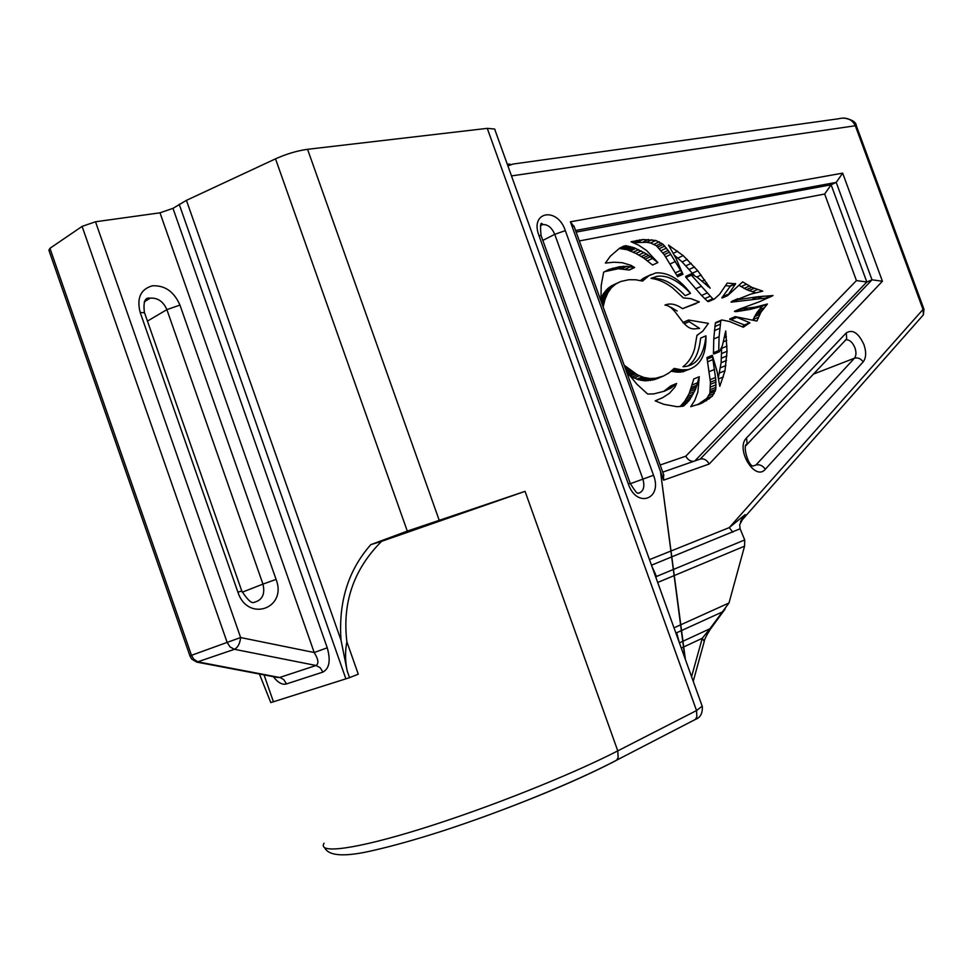 <?xml version="1.0" encoding="UTF-8"?>
<svg xmlns="http://www.w3.org/2000/svg" width="973" height="973" viewBox="0 0 973 973"><rect width="100%" height="100%" fill="white"/><g stroke="black" fill="none" stroke-linecap="round" stroke-linejoin="round"><path stroke-width="1.46" d="M172.975 208.344L327.244 647.811L314.206 652.518L159.998 212.819L172.975 208.344L186.427 200.353L341.024 640.234C338.336 601.934 348.273 570.069 370.835 544.637L407.298 531.112L275.517 158.842L186.427 200.353M264.036 674.897L273.425 701.776L345.889 678.838L179.202 204.269M346.875 641.766C345.014 651.205 345.123 660.947 347.203 670.981L349.538 677.658L358.259 674.167L346.875 641.766C342.155 602.701 353.734 569.229 381.586 541.341L525.055 491.341L407.298 531.112M649.478 559.633L729.288 527.597L745.184 514.62L739.662 524.727L740.1 528.777L651.484 565.204M651.594 565.52L656.447 576.478L744.722 539.942L740.1 528.777M744.722 539.942L744.576 546.157L657.699 582.474M674.009 627.828L728.984 603.005L744.576 546.157M189.917 655.887L48.881 250.219L49.951 248.31L82.097 226.393L95.512 221.771L240.623 637.546L314.206 652.518C318.39 659.317 319.01 663.635 316.055 665.483L234.432 649.295C237.886 647.483 239.954 643.567 240.623 637.546L227.135 642.399L82.097 226.393M159.998 212.819L95.512 221.771M275.517 158.842C286.585 153.892 297.264 150.706 307.565 149.307L439.066 519.886M324.045 843.202C317.21 854.185 354.78 849.514 421.005 828.923C487.047 808.417 570.786 775.043 617.77 750.876L696.534 710.545L487.266 128.351L307.565 149.307M487.266 128.351L494.625 129.02L495.038 129.823M507.237 164.096L510.193 164.169M576.138 232.097L831.112 184.785L836.208 182.389L842.667 173.145L882.414 281.233L709.22 464.012L663.61 480.163L663.452 474.155M660.144 464.997L685.795 456.179L856.435 280.577L866.821 282L872.015 279.823L882.414 281.233M603.151 306.982L604.987 299.465L607.821 292.861L611.348 287.777L615.909 283.897L620.786 281.477L628.85 279.725L635.722 279.774L642.569 281.1L648.906 275.724L655.851 272.902C668.025 272.16 679.592 278.971 690.526 293.311C678.072 280.358 666.858 274.714 656.897 276.381L650.986 278.375C658.356 279.287 665.605 282.498 672.708 287.996L683.374 297.908L691 298.675L699.344 301.91L682.45 308.66C676.065 304.099 670.227 302.907 664.973 305.084C676.515 306.057 682.17 329.458 694.345 328.898L699.599 328.412L689.152 321.637L688.556 320.032L708.417 323.377L702.786 331.148L696.948 335.344L694.661 348.577C692.411 356.471 688.519 362.528 682.985 366.736L685.71 366.493C697.264 364.632 704.026 354.415 705.96 335.831C706.398 354.573 700.426 365.86 688.033 369.679L681.368 369.813L674.167 368.402L669.339 372.695L663.477 376.028L655.766 378.254L650.086 378.521L643.7 377.402L637.4 374.8L624.143 365.191M626.344 371.297L636.804 384.092L647.641 394.041L653.844 393.883L664.474 391.17L670.956 388.093L676.612 383.459L674.921 387.108L669.46 393.274L662.771 397.641L655.157 400.852L663.841 404.306L677.147 406.726L683.618 405.972L689.383 400.195L695.598 389.151L699.271 376.721L697.872 392.046L694.758 400.402L690.733 406.69L702.202 403.004L712.297 396.206L715.775 389.395L715.836 380.017L712.333 355.254L717.089 371.491L719.801 386.342L724.994 370.749L727.038 351.289L725.724 330.966L722.367 345.731L719.497 351.569L718.731 350.779L719.083 336.707L720.823 320.543L722.1 319.995L729.592 321.54L743.299 327.232L749.782 322.756L735.187 316.626L756.909 321.054L760.898 312.272L767.417 304.014L755.413 307.115L739.723 309.049L759.889 301.545L773 295.561L758.113 296.692L736.415 299.866L750.682 294.15L762.735 291.146L751.801 287.315L742.642 281.902L727.561 295.658L735.6 283.8L727.232 283.094L719.643 294.187L714.45 298.954L713.027 299.1L691.207 275.006L691.317 273.997L697.568 277.487L710.168 288.166L697.763 270.725L683.168 255.583L668.548 245.111L676.126 258.636L682.937 274.277L669.448 252.177L663.197 244.454L655.814 240.453L642.983 239.516L631.051 241.778L638.531 245.111L646.619 250.56L657.894 262.576L646.644 254.002L634.201 247.774L625.627 245.67L619.765 248.054L610.326 256.203L605.401 263.075L613.829 262.211L622.258 262.71L630.845 265.276L634.651 267.502L626.904 266.298L619.497 266.76L608.903 269.448L603.661 272.185L601.205 285.442L600.949 300.9L605.182 298.918M381.586 541.341L370.835 544.637M273.425 701.776L270.798 702.579L259.414 674.021M349.538 677.658L345.889 678.838M341.024 640.234L347.203 670.981M685.795 456.179C687.692 459.682 690.307 461.409 693.664 461.36M694.831 460.947L866.821 282L831.112 184.785L824.666 194.028L579.336 240.951M745.184 514.62L740.611 521.54M921.869 316.553L923.389 314.826L923.012 309.463L855.316 125.76L511.482 175.918M662.722 472.148L700.256 459.049C703.844 458.271 706.824 459.925 709.22 464.012M663.61 480.163L570.421 221.795L574.411 227.305M740.465 521.844L923.389 314.826L923.973 309.244L923.012 309.463L729.288 527.597L732.827 532.219M679.422 642.873L709.901 628.765L702.251 638.3L704.245 641.475L703.88 642.788M728.984 603.005L709.901 628.765L710.193 629.409M675.676 632.462L676.685 632.754L676.04 633.484M655.498 576.369L656.447 576.478L655.936 577.561M856.41 125.918L855.316 125.76C852.105 119.193 846.413 116.869 838.252 118.815L513.063 164.048L507.894 165.909M277.244 677.403L279.689 677.476L316.055 665.483L320.153 667.709L322.927 672.088C329.385 668.524 330.82 660.424 327.244 647.811M49.951 248.31L191.474 655.328L227.135 642.399L230.054 646.948L234.432 649.295L196.862 662.126M625.177 368.062L626.624 367.441M625.639 369.326L627.792 368.414M625.992 370.299L628.704 369.144M626.247 371.005L629.397 369.667M627.001 372.16L630.662 370.604M627.342 372.61L631.185 370.981M628.29 373.875L632.705 372.002M628.716 374.435L633.399 372.452M629.227 375.128L634.274 373M663.477 376.028L654.415 379.579L645.391 380.808L638.276 379.677L629.823 375.87M630.151 376.065L635.576 373.766M631.976 377.086L637.4 374.8M633.946 378.071L639.37 375.785M636.78 379.178L642.204 376.904M638.276 379.677L643.7 377.402M640.502 380.224L645.926 377.962M641.73 380.455L647.154 378.193M643.056 380.65L648.48 378.388M644.661 380.784L650.086 378.521M645.391 380.808L650.815 378.546M646.473 380.796L651.898 378.546M648.006 380.735L653.43 378.473M650.341 380.516L655.766 378.254M652.469 380.078L657.894 377.828M654.415 379.579L659.84 377.329M655.17 379.373L660.594 377.123M656.203 379.008L661.628 376.758M657.043 378.692L662.455 376.442M673.121 369.375L674.958 368.609M672.075 370.348L675.846 368.779M671.419 370.956L676.344 368.913M688.884 369.533L680.2 372.136L671.151 371.2M671.321 371.224L676.721 368.986M671.735 371.333L677.135 369.095M672.027 371.394L677.439 369.144M672.647 371.528L678.047 369.29M673.827 371.759L679.227 369.521M675.007 371.941L680.407 369.691M675.98 372.051L681.368 369.813M676.794 372.124L682.195 369.886M677.257 372.136L682.657 369.898M677.622 372.16L683.022 369.922M677.804 372.173L683.192 369.935M677.999 372.173L683.399 369.935M678.108 372.173L683.508 369.935M679.154 372.173L684.554 369.935M680.2 372.136L685.6 369.898M680.784 372.075L686.184 369.849M687.643 366.116C694.771 361.664 699.101 352.323 700.621 338.105L705.96 335.831M697.155 335.089L698.103 334.688M697.13 335.113L698.444 334.554M682.937 322.659L688.325 320.19M689.152 321.637L684.262 323.766L689.164 321.637M696.096 303.576L682.45 308.66M677.135 311.019L671.115 307.359M652.895 278.655C662.54 277.67 673.316 283.35 685.235 295.695L690.526 293.311M640.368 280.625L651.059 274.556M644.88 277.487L650.171 275.006M644.017 277.962L649.307 275.493M643.919 278.023L649.21 275.554M643.761 278.12L649.052 275.639M643.615 278.205L648.906 275.724M643.323 278.387L648.626 275.918M642.958 278.619L648.249 276.137M642.326 279.069L647.617 276.587M641.584 279.604L646.887 277.135M640.721 280.309L646.023 277.828M640.66 280.686L645.196 278.57M640.952 280.747L644.783 278.959M641.085 280.783L644.588 279.142M641.304 280.832L644.308 279.433M641.475 280.869L644.041 279.665M641.742 280.917L643.712 280.005M642.131 281.002L643.092 280.552M600.888 298.723L603.479 293.627L607.493 288.799L618.706 282.377M612.078 285.539L617.393 283.034M611.178 286.038L616.493 283.532M610.582 286.403L615.909 283.897M609.341 287.254L614.668 284.748M608.368 288.032L613.695 285.527M607.493 288.799L612.82 286.293M606.009 290.282L611.348 287.777M605.097 291.389L610.424 288.896M603.479 293.627L608.806 291.134M602.482 295.366L607.821 292.861M601.642 297.057L606.982 294.564M601.071 298.31L606.41 295.804M600.9 299.064L606.045 296.668M600.913 299.623L605.765 297.361M601.095 301.277L604.987 299.465M601.46 302.287L604.561 300.839M601.655 302.834L604.33 301.594M601.934 303.6L604.051 302.615M602.299 304.622L603.722 303.965M634.651 267.502L629.312 270.032L618.281 268.743L604.744 271.625M607.566 270.713L612.868 268.159M614.206 269.302L619.497 266.76M618.281 268.743L623.571 266.213M621.613 268.828L626.904 266.298M625.165 269.253L630.468 266.724M628.911 270.02L634.201 267.502M629.312 270.032L634.603 267.514M619.594 248.176L624.094 245.974M652.579 265.057L657.857 262.576L652.579 265.057L643.433 257.857L635.965 253.467L627.074 249.684L619.156 248.48M620.348 248.249L625.627 245.67M620.993 248.273L626.271 245.707M623.012 248.638L628.278 246.072M625.14 249.112L630.419 246.546M627.074 249.684L632.341 247.13M628.935 250.329L634.201 247.774M630.528 250.949L635.807 248.407M633.35 252.177L638.616 249.635M635.965 253.467L641.231 250.925M638.847 255.023L644.126 252.481M641.365 256.531L646.644 254.002M643.433 257.857L648.711 255.34M645.257 259.134L650.523 256.617M647.459 260.825L652.737 258.319M632.718 242.435L636.829 240.428M682.973 274.264L677.597 276.66L664.194 254.671L656.374 245.731L650.572 242.995L646.595 242.289L633.277 242.654M634.299 242.447L639.553 239.893M637.729 242.082L642.983 239.516M643.165 242.022L648.419 239.467M646.595 242.289L651.837 239.747M650.572 242.995L655.814 240.453M654.014 244.332L659.268 241.803M656.374 245.731L661.628 243.214M657.943 246.984L663.197 244.454M659.524 248.553L664.778 246.047M661.226 250.596L666.481 248.091M662.954 252.895L668.208 250.402M664.194 254.671L669.448 252.177M665.629 256.86L670.884 254.379M670.129 263.963L675.396 261.494M675.396 272.854L680.662 270.409M676.77 275.323L682.049 272.89M677.196 276.04L682.474 273.595M677.597 276.66L682.876 274.228M677.658 276.697L682.937 274.277M673.304 253.296L677.695 251.216M694.26 275.335L682.109 261.907L674.325 255.194M677.913 258.052L683.168 255.583M682.109 261.907L687.364 259.45M685.941 265.787L691.207 263.342M689.273 269.399L694.527 266.967M692.496 273.133L697.763 270.725M696.85 277.001L701.18 275.018M702.092 281.075L704.72 279.883M705.218 283.934L706.933 283.155M707.894 286.536L708.855 286.111M714.194 299.137L707.736 301.435L701.557 295.476L685.843 277.232L685.807 276.332L691.073 273.912M685.697 276.441L690.976 274.021M685.734 276.77L691 274.35M685.783 277.074L691.049 274.654M685.843 277.232L691.11 274.812M685.941 277.414L691.207 275.006M686.087 277.609L691.353 275.201M695.561 288.884L700.852 286.5M701.557 295.476L706.848 293.116M704.671 298.675L709.962 296.327M707.31 301.18L712.601 298.833M707.736 301.435L713.027 299.1M708.162 301.545L713.452 299.21M708.612 301.557L713.902 299.222M727.597 295.646L721.869 297.774L730.322 286.196L725.724 285.648M730.164 285.88L735.418 283.544M730.212 285.904L735.466 283.569M730.261 285.94L735.515 283.605M730.297 286.001L735.564 283.654M730.334 286.062L735.588 283.727M730.334 286.135L735.6 283.8M730.322 286.196L735.576 283.861M722.659 296.704L727.938 294.369M722.063 297.288L727.342 294.965M721.893 297.568L727.172 295.245M721.869 297.665L727.147 295.342M721.869 297.774L727.147 295.451M721.893 297.835L727.172 295.5M721.954 297.884L727.232 295.561M722.002 297.908L727.281 295.585M722.088 297.957L727.366 295.634M722.124 297.969L727.403 295.646M722.197 297.993L727.476 295.658M722.282 297.981L727.561 295.658M755.705 292.897L746.546 289.626L739.079 285.357M741.025 286.658L746.267 284.335M744.053 288.409L749.295 286.086M746.546 289.626L751.801 287.315M748.93 290.647L754.184 288.349M752.238 291.851L757.481 289.553M760.558 301.265L767.758 297.823L731.149 302.165L737.838 298.675M732.024 301.241L737.303 298.93M731.526 301.581L736.804 299.283M731.185 301.898L736.452 299.587M731.076 302.007L736.342 299.696M731.051 302.044L736.33 299.745M731.064 302.104L736.342 299.793M731.1 302.153L736.379 299.842M731.149 302.165L736.415 299.866M732.304 302.068L737.583 299.757M752.859 298.979L758.113 296.692M757.931 298.443L763.173 296.169M766.092 297.872L771.346 295.597M767.758 297.823L773 295.561M766.347 298.565L771.601 296.303M752.81 320.105L756.921 312.564L762.163 306.264L750.134 309.39L736.427 311.615L734.469 311.299L740.781 308.55M734.469 311.299L739.748 309.013M734.445 311.324L739.723 309.049M734.445 311.384L739.735 309.098M734.469 311.433L739.76 309.146L734.506 311.457M734.676 311.506L739.966 309.219M735.174 311.603L740.453 309.317M735.807 311.652L741.098 309.365M736.427 311.615L741.718 309.341M742.071 310.788L747.349 308.514M750.134 309.39L755.413 307.115M762.163 306.264L767.417 304.014M758.855 310.022L764.121 307.772M756.921 312.564L762.187 310.314M755.62 314.522L760.898 312.272M754.367 316.712L759.645 314.461M753.005 319.57L758.295 317.332M742.253 326.733L744.43 324.958L729.689 319.266L735.187 316.626M729.811 318.949L735.114 316.675M729.774 318.986L735.065 316.712M729.738 319.022L735.041 316.748M729.701 319.095L735.004 316.821M729.689 319.144L734.992 316.87M729.677 319.217L734.968 316.943M729.689 319.266L734.98 316.991M729.762 319.363L735.065 317.089M729.847 319.436L735.15 317.162M730.164 319.582L735.466 317.307M731.064 319.789L736.366 317.526M744.43 324.958L749.733 322.708L744.479 324.994M744.527 325.055L749.818 322.817M744.552 325.128L749.842 322.89M744.552 325.201L749.842 322.951L744.527 325.25M744.503 325.286L749.806 323.048M719.351 351.752L713.987 353.977L713.477 353.369L713.756 338.957L715.325 323.243L721.467 320.032M715.787 322.537L721.102 320.251M715.508 322.829L720.823 320.543M715.325 323.243L720.64 320.956M714.802 326.551L720.117 324.277M714.34 330.662L719.667 328.387M713.756 338.957L719.083 336.707M713.367 352.785L718.719 350.548M713.379 353.017L718.731 350.779M713.416 353.211L718.767 350.985M713.477 353.369L718.828 351.144M713.635 353.649L718.998 351.423M713.829 353.941L719.193 351.715M724.873 333.775L726.004 333.289M724.326 337.522L726.369 336.646M723.486 341.766L726.722 340.404M718.366 377.633L721.139 362.71L721.638 347.677M721.674 348.346L727.026 346.12M721.686 353.515L727.038 351.289M721.504 358.149L726.855 355.936M721.139 362.71L726.503 360.509M720.531 367.745L725.894 365.556M719.619 372.939L724.994 370.749M718.597 378.874L723.34 376.965M697.288 404.865L706.872 398.358L709.889 393.323L710.436 382.194L706.933 357.541L712.333 355.254M706.933 357.541L712.309 355.315M707.03 358.259L712.394 356.021M707.152 359.049L712.516 356.823M707.651 361.761L713.014 359.536M709.183 371.637L714.559 369.448M710.168 379.677L715.556 377.5M710.436 382.194L715.836 380.017M710.594 384.25L715.994 382.085M710.679 386.986L716.079 384.822M710.631 389.492L716.031 387.339M710.363 391.56L715.775 389.395M709.889 393.323L715.301 391.182M708.855 395.61L714.267 393.469M706.872 398.358L712.297 396.206M704.026 400.803L709.451 398.662M701.351 402.64L706.775 400.499M698.225 404.573L702.202 403.004M680.03 406.641L684.858 401.083L689.091 393.785L693.834 378.935L699.271 376.721M693.834 378.935L699.234 376.733M692.387 384.882L697.799 382.693M691.681 387.327L697.094 385.15M691.025 389.249L696.437 387.072M690.173 391.328L695.598 389.151M689.091 393.785L694.503 391.608M687.716 396.437L693.141 394.26M686.391 398.735L691.815 396.57M684.858 401.083L690.295 398.918M683.946 402.36L689.383 400.195M682.827 403.771L688.264 401.606M681.599 405.157L687.035 402.992M680.127 406.556L685.576 404.391M682.146 406.434L684.141 405.644M663.708 391.401L670.823 385.892L676.563 383.471M670.823 385.892L676.235 383.666M668.208 388.288L673.632 386.074M665.532 390.307L670.956 388.093M656.897 276.381L652.238 278.546L651.861 277.962M179.956 305.084L276.077 579.409C287.534 608.514 247.75 622.671 237.911 592.18L140.185 312.455C136.548 298.176 140.574 289.297 152.25 285.819C164.765 285.125 173.997 291.547 179.956 305.084L166.882 309.633C163.294 301.508 157.748 297.677 150.231 298.139L144.247 301.837M813.173 374.216L854.428 358.21C856.276 355.838 856.435 352.372 854.939 347.823C852.664 342.447 849.794 339.772 846.315 339.784L845.452 340.027M846.267 332.912C852.579 328.996 858.478 332.888 863.939 344.612C866.457 352.177 866.189 357.955 863.148 361.932L765.313 469.241C755.036 481.878 735.065 448.748 746.522 437.947L846.267 332.912L846.692 338.726L845.002 340.514M753.272 465.945L755.985 464.985L854.428 358.21C857.87 357.31 860.777 358.538 863.148 361.932M746.522 437.947L747.167 444.102C741.949 443.81 748.322 466.979 753.345 465.994L755.985 464.985C759.585 464.157 762.698 465.568 765.313 469.241M322.927 672.088L286.488 683.922L283.763 679.64L280.309 677.622L198.006 661.883L193.809 659.244L191.474 655.328L189.917 655.899L191.717 659.11L196.753 662.102L277.694 677.5M273.267 676.649C278.035 682.73 282.45 685.15 286.488 683.922M479.762 818.269C533.52 798.797 578.388 779.847 614.377 761.421L616.663 760.156L618.171 757.493L617.77 750.876L525.055 491.341M628.351 484.031L538.92 235.466C529.653 211.238 557.493 206.653 565.337 230.625L653.515 475.25C662.929 499.137 636.707 508.843 628.351 484.031L630.273 483.399C634.846 490.951 637.449 494.138 638.057 492.946L638.264 493.323C643.481 491.706 645.026 486.95 642.885 479.069L554.744 234.323C551.8 227.597 547.799 224.349 542.739 224.581L540.514 225.59M570.421 221.795L842.667 173.145M691.572 676.673L702.251 638.3L681.295 648.079M695.172 719.521L693.08 720.689L695.342 719.436L696.863 716.858L696.534 710.545L702.287 706.094M722.136 612.053L676.685 632.754L679.324 642.606M700.256 459.049L872.015 279.823L836.208 182.389L575.554 230.492M856.435 280.577L824.666 194.028M630.37 483.69L653.515 475.25M542.837 240.416L554.744 234.323L565.337 230.625M845.634 340.051L745.914 445.622M538.92 235.466L541.122 235.636M843.482 117.976C851.837 119.375 856.131 121.99 856.362 125.809L923.985 309.28M242.241 592.192L262.953 584.104L166.882 309.633L147.458 321.114M241.791 591.049L241.766 590.988C247.616 600.037 251.752 603.807 254.172 602.311C262.369 600.146 265.301 594.077 262.953 584.104L276.077 579.409M144.551 312.795L140.185 312.455M144.454 301.569L150.073 298.164C145.026 297.118 143.14 301.837 144.381 312.321L241.766 590.988L237.911 592.18M657.383 378.558L662.795 376.308M767.308 297.835L772.55 295.573M767.381 298.03L772.623 295.768M655.17 400.852L657.566 399.891M540.441 225.785L542.447 224.045C540.526 221.625 540.051 225.408 541.037 235.417L630.261 483.386M573.948 226.016L663.841 475.238M693.226 681.27L704.245 641.475C704.355 639.602 706.374 635.539 710.302 629.263L725.189 608.928M324.702 847.824C329.008 856.289 345.488 857.091 374.155 850.244C393.323 845.865 415.909 839.517 441.912 831.197C503.065 811.348 574.228 782.462 616.663 760.156L695.342 719.436C700.268 717.782 702.603 713.501 702.336 706.605L494.625 129.02M742.654 518.025L740.769 521.2M685.393 659.475L660.582 472.27L684.956 658.271M682.632 371.905L688.033 369.679M683.228 322.367L688.556 320.032"/></g></svg>
